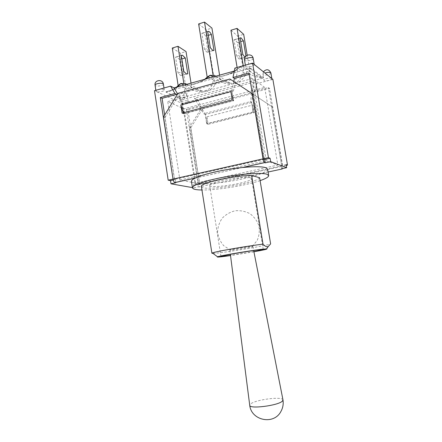 <?xml version="1.0" encoding="UTF-8"?>
<svg xmlns="http://www.w3.org/2000/svg" width="442" height="442" viewBox="0 0 442 442"><rect width="100%" height="100%" fill="white"/><g stroke="black" fill="none" stroke-linecap="round" stroke-linejoin="round"><path stroke-width="0.33" stroke-dasharray="2.21 1.66" d="M282.968 399.916C282.775 396.159 255.719 399.557 250.653 403.922L249.73 405.297M252.244 246.376L252.879 246.426C253.382 246.84 234.503 250.034 230.602 250.194L229.834 250.155L230.243 249.962C232.547 249.161 249.249 246.437 252.244 246.376M237.1 67.471L237.304 68.72L240.227 66.797L243.514 67.201L244.432 66.786L248.713 70.018C252.122 73.488 256.459 75.941 261.73 77.378L263.404 77.775L251.255 68.4L250.498 68.764C248.139 69.659 246.117 69.002 244.432 66.786M251.255 68.4L250.012 68.411L166.43 91.665C170.739 90.693 174.363 89.124 177.297 86.969M240.227 66.797L240.221 66.864C242.796 69.284 246.056 69.803 250.012 68.411M183.971 85.107C187.607 86.306 198.508 83.284 205.618 79.063M213.403 76.886C218.547 77.996 234.326 73.753 240.221 66.864M166.43 91.665L166.021 92.102L182.143 99.781C183.524 96.632 184.369 92.638 184.673 87.798L179.353 85.019L178.767 85.765M177.745 86.847C174.899 89.499 170.988 91.251 166.021 92.102M179.353 85.019L178.143 85.505M208.403 76.958L206.734 78.3M205.889 78.985C200.762 82.118 195.729 84.096 190.795 84.919L190.729 84.936C188.358 85.483 186.441 84.952 184.977 83.35M208.21 76.842L207.199 77.157M186.784 84.323L190.43 86.289C193.845 88.914 197.673 90.5 201.922 91.046L201.966 91.052C208.889 90.754 212.663 87.052 213.282 79.947L209.889 77.869M191.032 83.135L191.795 87.93L188.806 87.726L186.198 89.687L184.673 87.798M182.143 99.781L262.813 78.228C256.283 77.433 250.951 75.278 246.813 71.748C244.973 77.416 241.177 81.378 235.415 83.632C228.586 84.765 222.558 83.527 217.342 79.925C215.713 85.444 212.143 89.29 206.641 91.455C199.955 92.549 194.021 91.334 188.839 87.803C187.806 92.605 185.966 96.588 183.32 99.748M217.342 79.925L214.569 81.637L213.282 79.947M190.43 86.289L191.778 87.925M248.713 70.018L249.995 72.063L246.791 71.665L243.94 73.521L237.713 36.111L243.68 34.332M262.813 78.228L263.404 77.775M243.951 73.51L242.763 71.764L238.194 68.438C234.299 73.306 225.249 75.565 220.188 76.709L220.028 76.737C217.685 77.206 215.724 76.687 214.143 75.179M215.795 76.217L219.121 78.322C222.326 80.842 225.934 82.439 229.939 83.113L229.995 83.124C238.139 84.306 241.183 78.267 242.763 71.764M219.121 78.322L220.387 80.03L217.309 79.831M238.194 68.438L237.304 68.714M186.198 89.687L180.447 53.222L186.027 51.559M249.995 72.063L247.161 55.139M243.514 67.201L243.271 65.736M245.912 55.941L246.106 57.09L244.945 57.2M237.371 42.581L234.962 39.614L233.995 39.758L236.724 56.222L239.028 59.013L240.067 58.814L237.371 42.581L240.697 41.603M233.995 39.758L240.083 37.946M240.067 58.814L246.106 57.09M236.724 56.222L242.84 54.465M230.934 30.238L237.713 36.111M179.656 59.615L176.8 56.902L175.579 57.129L178.082 73.074L180.817 75.632L182.132 75.35L179.656 59.615L181.828 58.974M182.132 75.35L186.662 74.057M178.082 73.074L183.789 71.438M175.579 57.129L181.27 55.438M172.275 48.034L180.447 53.222M220.387 80.03L219.591 75.157M205.585 36.172C204.613 34.482 203.696 33.481 202.839 33.167L201.823 33.31L204.425 49.443L207.066 52.278L208.16 52.084L205.585 36.172L208.309 35.343M208.16 52.084L213.132 50.615M204.425 49.443L210.309 47.697M201.823 33.31L207.685 31.515M198.629 23.94L206.182 29.879L211.928 28.106M214.569 81.637L206.182 29.879M195.171 178.082L242.78 167.485M267.603 169.109C267.714 170.314 265.835 171.723 261.973 173.341L217.823 182.916C201.872 184.502 193.082 184.01 191.458 181.441M268.09 172.015L261.973 173.341C252.94 177.159 233.906 181.237 217.823 182.916L199.016 186.999C199.718 186.955 199.961 186.049 199.756 184.292L190.845 127.688L204.226 106.235L203.044 105.655L189.612 127.208L198.314 184.01L281.687 165.883L198.552 184.06M253.929 251.774L230.531 255.564M212.933 253.371C220.033 253.437 267.598 245.619 270.62 243.885M253.901 251.642L230.509 255.432M250.382 177.778C243.973 175.496 207.746 182.259 209.679 185.331C209.613 189.369 252.874 182.358 251.542 178.551L250.382 177.778M259.62 177.723C256.785 183.402 201.37 191.867 201.403 186.568M260.106 180.623C245.923 185.563 216.784 190.259 201.939 189.999M193.784 187.844L198.292 186.867L197.828 183.916L193.325 184.905L193.784 187.844L192.419 187.601M198.292 186.867L199.016 186.999M183.375 112.804L183.518 113.738L182.121 113.135M252.995 104.981L253.288 112.069L206.911 123.793L206.884 116.832L208.077 124.296L254.272 112.638L252.995 104.981L206.884 116.832M254.272 112.638L253.288 112.069M264.316 159.33L174.468 179.386L164.954 117.561L179.391 94.019L177.982 93.323M264.106 159.253L174.468 179.386M286.14 164.59L281.156 165.684L282.736 166.17L269.526 88.394L254.896 92.256L256.631 83.742L254.272 82.046L194.474 98.179L197.386 99.649L185.916 102.726C187.375 102.312 188.104 101.87 188.115 101.395C188.093 99.991 180.06 101.168 180.469 102.516L180.839 102.892C182.043 103.295 183.739 103.24 185.916 102.726L182.48 103.649L156.446 91.582C158.264 92.56 164.695 91.251 164.297 89.98C163.529 89.041 161.501 88.925 158.203 89.632C156.706 90.08 155.96 90.566 155.965 91.096L156.446 91.582L154.49 90.676M281.681 168.767L281.156 165.684M173.231 180.021L175.325 179.551L173.043 179.181M175.817 182.739L175.767 182.402M175.761 182.358L175.325 179.551M272.51 107.03L251.117 92.958L272.51 107.03L282.56 166.209L282.62 168.562M252.111 93.61L204.226 106.235M190.845 127.688L189.612 127.208M197.386 99.649L201.414 106.373L187.883 109.948L199.596 184.331L197.828 183.916M164.954 117.561L163.479 116.986M229.939 79.013L252.365 93.765M281.687 165.883L271.598 106.428M253.244 94.345L264.084 159.126M183.518 113.738L233.459 100.632L230.89 91.527M233.459 100.632L232.271 99.947M208.077 124.296L206.911 123.793M231.138 79.803L179.391 94.019M183.303 112.373L181.927 103.599L231.746 90.218L233.696 100.77L183.795 113.854L182.209 103.726L176.999 94.925M203.044 105.655L251.117 92.958M251.691 102.511L253.089 111.953L251.691 102.511L205.419 114.472L206.674 123.694L205.182 114.362L203.762 113.705L194.474 98.179M286.278 165.396L282.736 166.17M199.596 184.331L195.281 185.27L193.325 184.905M205.419 114.472L199.983 105.677L201.414 106.373M254.896 92.256L253.714 91.461L251.492 102.384L250.288 101.643L203.762 113.705M248.437 64.289C246.514 64.875 245.548 65.51 245.537 66.201L245.785 66.565C247.2 67.858 254.708 66.134 254.233 64.615L254.006 64.261C252.89 63.642 251.034 63.654 248.437 64.289M271.697 78.427C270.554 77.295 263.438 78.914 263.885 80.201L264.073 80.483C265.045 80.985 266.714 80.958 269.084 80.4C270.913 79.869 271.847 79.3 271.874 78.698L271.697 78.427M272.88 79.378L256.631 83.742M234.271 71.057L237.669 70.112L234.868 68.096M253.089 111.953L206.674 123.694M183.441 112.787L183.795 113.854M231.746 90.218L233.696 100.77M233.768 81.532L231.984 90.361L233.398 91.234L183.872 104.5L177.612 93.925M237.669 70.112L233.398 91.234M181.927 103.599L183.872 104.5M174.579 179.48L164.662 115.058M249.128 74.4L250.249 74.09L264.509 159.286M248.912 73.101L250.249 74.09M254.272 82.046L250.288 101.643M182.48 103.649L195.281 185.27M187.883 109.948L186.391 109.273L199.983 105.677M269.526 88.394L268.416 87.571L281.687 165.778M253.714 91.461L268.416 87.571M198.149 184.049L186.391 109.273M264.708 87.405L252.504 78.499L167.767 101.561L183.966 108.815L264.708 87.405L277.841 165.048L195.618 183.104L194.845 178.154M194.834 178.109L183.966 108.815M195.618 183.104L179.905 180.032L167.767 101.561M179.905 180.032L266.283 160.728L252.504 78.499M266.283 160.728L277.841 165.048M199.756 184.292L282.56 166.209M253.189 58.416C253.669 59.979 246.177 61.725 244.752 60.383L244.503 60.007M179.988 97.45L179.612 97.063C179.198 95.676 187.226 94.5 187.253 95.947C187.623 97.08 181.552 98.334 179.988 97.45M270.902 72.996C271.327 74.328 264.31 75.941 263.112 74.792L262.918 74.505C262.902 74.007 263.57 73.51 264.929 73.007M163.385 84.085C163.789 85.394 157.369 86.709 155.54 85.693L155.065 85.195M229.834 250.155L230.365 254.305M252.879 246.426L253.68 250.526M252.426 246.371L257.211 240.365C259.233 235.58 259.786 230.652 258.874 225.591C257.089 220.773 254.133 216.807 250.001 213.701C245.387 211.326 240.481 210.342 235.277 210.746C230.21 212.005 225.862 214.486 222.238 218.199C219.293 222.453 217.74 227.144 217.575 232.282C218.298 237.371 220.381 241.873 223.812 245.774L230.243 249.962M261.73 77.378L250.503 68.764L251.139 68.333M165.954 91.853L170.783 90.472C171.413 90.455 173.308 89.361 176.48 87.201M190.795 84.919L195.762 83.455C199.922 82.057 202.9 80.676 204.696 79.317M201.966 91.058L190.729 84.936M201.922 91.046C198.999 90.991 195.314 89.533 190.867 86.66M261.808 77.4C258.117 76.836 253.857 74.499 249.034 70.383M229.939 83.113C228.553 83.046 223.232 81.682 219.459 78.637M229.995 83.129L220.028 76.737M220.188 76.709C222.492 75.952 232.58 74.107 237.708 68.355M234.962 39.614L240.105 38.084M239.028 59.013L245.1 57.283M180.817 75.632L186.485 74.013M176.8 56.902L181.286 55.57M202.839 33.167L207.712 31.675M207.066 52.278L212.906 50.554M209.679 185.331L220.967 256.404M251.542 178.551L263.261 249.553M195.353 177.993L242.376 167.524M245.537 66.201L245.36 65.151M188.115 101.395L187.253 95.947C186.668 91.03 178.667 92.196 179.612 97.063L180.469 102.516M263.404 71.786L262.918 74.505L263.885 80.201M164.297 89.98L163.993 88.008M155.965 91.096L155.844 90.295"/><path stroke-width="0.66" d="M230.365 254.305L249.736 405.342C249.271 409.253 278.112 405.607 282.316 401.176L282.979 399.96L253.68 250.526M177.297 86.969L180.811 83.544L183.971 85.107M205.618 79.063L210 75.355L213.403 76.886M183.872 83.687L177.988 46.305L172.275 48.034L178.143 85.505L180.811 83.483L183.872 83.687L184.977 83.35L186.784 84.323M178.767 85.765L177.745 86.847M206.734 78.3L205.889 78.985M213.16 75.483L204.513 22.1L198.629 23.94L207.199 77.157L210.005 75.284L213.155 75.483L214.143 75.179L215.795 76.217M209.889 77.869L208.403 76.958M191.032 83.135L186.027 51.559L177.988 46.305M247.161 55.139L243.68 34.332L237.05 28.387L230.934 30.238L237.1 67.471M243.271 65.736L237.05 28.387M244.945 57.2L242.84 54.465L240.083 37.946L241.023 37.813L243.382 40.808L245.912 55.941M240.697 41.603L243.382 40.808M183.789 71.438L181.27 55.438L182.463 55.222L185.275 57.957L187.773 73.742L186.485 74.013L183.789 71.438M181.828 58.974L185.275 57.957M186.662 74.057L187.773 73.742M219.591 75.157L211.928 28.106L204.513 22.1M210.309 47.697L207.685 31.515L208.674 31.376C209.514 31.697 210.414 32.708 211.381 34.41L213.972 50.371L212.906 50.554L210.309 47.697M208.309 35.343L211.381 34.41M213.132 50.615L213.972 50.371M201.939 189.999C196.005 189.922 192.845 189.209 192.463 187.872L191.458 181.441C191.32 180.507 192.557 179.386 195.171 178.082C202.795 174.159 224.829 169.187 242.78 167.485C254.255 166.419 261.929 166.485 265.786 167.689L267.603 169.109L268.681 175.529C268.73 176.944 265.874 178.64 260.106 180.623M211.911 253.233L201.403 186.568C199.182 183.22 234.663 175.264 251.68 175.491L259.62 177.723L270.62 243.885L268.261 246.52C266.907 247.222 265.161 246.437 263.018 244.161C247.846 245.89 215.066 251.597 212.364 252.946L211.911 253.233L212.933 253.371M230.531 255.564C220.481 257.001 216.149 257.41 217.541 256.796C220.033 255.763 247.553 251.039 260.393 249.454L266.637 248.84C268.15 248.984 263.913 249.962 253.929 251.774M251.68 175.491L263.018 244.161M230.509 255.432L220.967 256.404C219.425 255.901 256.161 249.758 262.211 249.509L263.261 249.553L253.901 251.642M192.463 187.872C191.861 185.342 205.397 180.568 223.995 177.143C242.559 173.7 261.603 172.49 266.88 174.22L268.681 175.529M282.62 168.562L282.206 168.954L281.681 168.767L286.665 167.684L286.14 164.59L287.51 165.131L286.278 165.396M270.67 161.645L265.294 162.838L264.73 159.49L270.101 158.286L270.67 161.645L286.665 167.684M265.294 162.838L264.592 162.579C263.946 162.059 263.432 160.816 263.051 158.855L252.144 93.616L229.939 79.013L177.982 93.323L163.479 116.986L173.032 179.104C173.391 180.966 173.999 182.115 174.861 182.557L175.817 182.739L171.004 183.811L170.513 180.629L173.231 180.021M192.419 187.601L171.004 183.811M180.839 104.942L230.89 91.527L232.271 99.947L182.121 113.135L180.839 104.942L183.375 112.804M264.084 159.126L264.73 159.49M173.043 179.181L160.313 97.533L174.938 93.5L170.595 86.151L174.026 87.881L234.271 71.057M170.513 180.629L168.187 180.192L172.855 179.143M287.51 165.131L272.88 79.378L252.581 63.123L234.868 68.096L232.973 77.499L248.912 73.101L263.244 158.811L268.46 157.639L270.101 158.286M263.244 158.811L264.316 159.33M168.187 180.192L154.49 90.676L170.595 86.151M183.303 112.373L183.441 112.787M232.973 77.499L234.393 78.449L233.768 81.532M176.999 94.925L176.645 94.334L174.938 93.5M177.612 93.925L174.026 87.881M164.662 115.058L162.087 98.334L176.645 94.334M234.393 78.449L249.128 74.4M160.313 97.533L162.087 98.334M252.581 63.123L268.46 157.639M282.206 168.954L268.09 172.015M242.78 167.485L264.664 162.612M174.96 182.585L195.171 178.082M263.051 158.855L173.032 179.104M244.503 60.007C243.967 58.2 253.1 56.526 253.189 58.416C252.454 52.775 243.354 54.443 244.503 60.007L245.36 65.151M264.929 73.007C268.117 72.112 270.112 72.112 270.902 72.996C269.012 69.134 266.515 68.731 263.404 71.786M155.065 85.195C154.595 83.555 163.347 82.389 163.385 84.085C162.772 78.742 154.048 79.897 155.065 85.195L155.844 90.295M249.736 405.342C251.376 420.662 273.858 425.232 280.902 411.491C282.913 407.889 283.604 404.043 282.979 399.96M176.48 87.201L178.524 85.146M204.696 79.317L207.607 76.803M240.105 38.084L241.023 37.813M181.286 55.57L182.463 55.222M207.712 31.675L208.674 31.376M266.637 248.84L268.261 246.52M217.541 256.796L212.364 252.946M174.861 182.557L195.353 177.993M242.376 167.524L264.592 162.579M254.2 64.421L253.189 58.416M271.847 78.549L270.902 72.996M163.993 88.008L163.385 84.085"/></g></svg>
